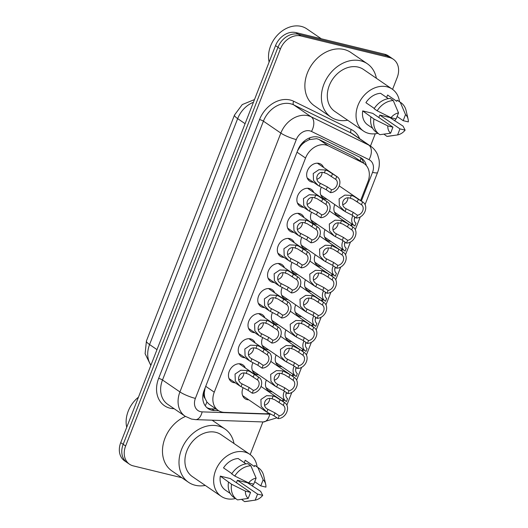 <?xml version="1.0" encoding="UTF-8"?>
<svg xmlns="http://www.w3.org/2000/svg" width="528" height="528" viewBox="0 0 528 528"><rect width="100%" height="100%" fill="white"/><g stroke="black" fill="none" stroke-linecap="round" stroke-linejoin="round"><path stroke-width="0.79" d="M281.992 366.755A10.164 7.979 -55.6 0 1 280.322 366.557A10.164 7.979 -55.6 0 1 278.216 365.62A10.164 7.979 -55.6 0 1 276.131 355.014M330.865 241.395A10.164 7.979 -55.6 0 1 329.201 241.197A10.164 7.979 -55.6 0 1 327.096 240.266A10.164 7.979 -55.6 0 1 325.004 229.654M321.09 266.468A10.164 7.979 -55.6 0 1 319.427 266.27A10.164 7.979 -55.6 0 1 317.315 265.333A10.164 7.979 -55.6 0 1 315.229 254.727M291.766 341.682A10.164 7.979 -55.6 0 1 290.096 341.484A10.164 7.979 -55.6 0 1 287.991 340.553A10.164 7.979 -55.6 0 1 285.905 329.941M301.541 316.615A10.164 7.979 -55.6 0 1 299.871 316.411A10.164 7.979 -55.6 0 1 297.766 315.48A10.164 7.979 -55.6 0 1 295.68 304.867M311.315 291.542A10.164 7.979 -55.6 0 1 309.646 291.344A10.164 7.979 -55.6 0 1 307.54 290.407A10.164 7.979 -55.6 0 1 305.455 279.8M340.639 216.328A10.164 7.979 -55.6 0 1 338.976 216.124A10.164 7.979 -55.6 0 1 336.871 215.193A10.164 7.979 -55.6 0 1 334.778 204.587M272.217 391.829A10.164 7.979 -55.6 0 1 270.547 391.631A10.164 7.979 -55.6 0 1 268.442 390.694A10.164 7.979 -55.6 0 1 266.356 380.087M278.15 324.634A10.164 7.979 -55.6 0 1 276.487 324.436A10.164 7.979 -55.6 0 1 274.382 323.506A10.164 7.979 -55.6 0 1 272.422 312.596M268.376 349.708A10.164 7.979 -55.6 0 1 266.713 349.51A10.164 7.979 -55.6 0 1 264.607 348.572A10.164 7.979 -55.6 0 1 262.647 337.663M258.601 374.781A10.164 7.979 -55.6 0 1 256.938 374.583A10.164 7.979 -55.6 0 1 254.833 373.646A10.164 7.979 -55.6 0 1 252.872 362.736M297.7 274.494A10.164 7.979 -55.6 0 1 296.036 274.296A10.164 7.979 -55.6 0 1 293.931 273.359A10.164 7.979 -55.6 0 1 291.971 262.449M307.481 249.421A10.164 7.979 -55.6 0 1 305.811 249.223A10.164 7.979 -55.6 0 1 303.706 248.285A10.164 7.979 -55.6 0 1 301.745 237.382M287.925 299.567A10.164 7.979 -55.6 0 1 286.262 299.363A10.164 7.979 -55.6 0 1 284.156 298.432A10.164 7.979 -55.6 0 1 282.196 287.522M317.255 224.347A10.164 7.979 -55.6 0 1 315.586 224.149A10.164 7.979 -55.6 0 1 313.48 223.219A10.164 7.979 -55.6 0 1 311.52 212.309M327.03 199.28A10.164 7.979 -55.6 0 1 325.36 199.076A10.164 7.979 -55.6 0 1 323.255 198.145A10.164 7.979 -55.6 0 1 321.295 187.235M248.827 399.848A10.164 7.979 -55.6 0 1 247.163 399.65A10.164 7.979 -55.6 0 1 245.051 398.719A10.164 7.979 -55.6 0 1 243.098 387.809M313.414 182.226A10.164 7.979 -55.6 0 1 311.744 182.028A10.164 7.979 -55.6 0 1 309.639 181.097A10.164 7.979 -55.6 0 1 308.042 169.455A10.164 7.979 -55.6 0 1 319.018 163.383A10.164 7.979 -55.6 0 1 321.123 164.32A10.164 7.979 -55.6 0 1 323.545 167.429M303.64 207.299A10.164 7.979 -55.6 0 1 301.97 207.101A10.164 7.979 -55.6 0 1 299.864 206.164A10.164 7.979 -55.6 0 1 298.267 194.522A10.164 7.979 -55.6 0 1 309.243 188.456A10.164 7.979 -55.6 0 1 311.348 189.394A10.164 7.979 -55.6 0 1 313.771 192.496M293.865 232.373A10.164 7.979 -55.6 0 1 292.195 232.175A10.164 7.979 -55.6 0 1 290.09 231.238A10.164 7.979 -55.6 0 1 288.493 219.595A10.164 7.979 -55.6 0 1 299.468 213.53A10.164 7.979 -55.6 0 1 301.574 214.46A10.164 7.979 -55.6 0 1 303.996 217.569M284.09 257.446A10.164 7.979 -55.6 0 1 282.421 257.248A10.164 7.979 -55.6 0 1 280.315 256.311A10.164 7.979 -55.6 0 1 278.718 244.669A10.164 7.979 -55.6 0 1 289.694 238.603A10.164 7.979 -55.6 0 1 291.799 239.534A10.164 7.979 -55.6 0 1 294.221 242.642M274.316 282.513A10.164 7.979 -55.6 0 1 272.646 282.315A10.164 7.979 -55.6 0 1 270.541 281.384A10.164 7.979 -55.6 0 1 268.943 269.742A10.164 7.979 -55.6 0 1 279.919 263.67A10.164 7.979 -55.6 0 1 282.025 264.607A10.164 7.979 -55.6 0 1 284.447 267.716M264.541 307.586A10.164 7.979 -55.6 0 1 262.871 307.388A10.164 7.979 -55.6 0 1 260.766 306.451A10.164 7.979 -55.6 0 1 259.169 294.809A10.164 7.979 -55.6 0 1 270.145 288.743A10.164 7.979 -55.6 0 1 272.25 289.681A10.164 7.979 -55.6 0 1 274.672 292.783M254.767 332.66A10.164 7.979 -55.6 0 1 253.097 332.462A10.164 7.979 -55.6 0 1 250.991 331.525A10.164 7.979 -55.6 0 1 249.394 319.882A10.164 7.979 -55.6 0 1 260.363 313.817A10.164 7.979 -55.6 0 1 262.475 314.747A10.164 7.979 -55.6 0 1 264.898 317.856M244.992 357.733A10.164 7.979 -55.6 0 1 243.322 357.529A10.164 7.979 -55.6 0 1 241.217 356.598A10.164 7.979 -55.6 0 1 239.62 344.956A10.164 7.979 -55.6 0 1 250.589 338.89A10.164 7.979 -55.6 0 1 252.694 339.821A10.164 7.979 -55.6 0 1 255.123 342.929M235.217 382.8A10.164 7.979 -55.6 0 1 233.548 382.602A10.164 7.979 -55.6 0 1 231.442 381.671A10.164 7.979 -55.6 0 1 229.845 370.029A10.164 7.979 -55.6 0 1 240.814 363.957A10.164 7.979 -55.6 0 1 242.92 364.894A10.164 7.979 -55.6 0 1 245.342 368.003M360.611 200.521L367.943 181.724A17.939 14.078 124.4 0 0 364.056 163.502L353.344 156.314L318.985 139.458L316.708 138.659L309.17 139.656L305.158 141.854A5.98 4.693 124.4 0 0 300.34 146.203A17.939 3.155 -158.7 0 1 299.884 146.091M364.056 163.502A17.939 14.078 124.4 0 0 362.677 162.697L328.317 145.847A17.939 14.078 124.4 0 0 325.981 145.002A17.939 14.078 124.4 0 0 305.547 158.03L214.262 392.172A17.939 14.078 124.4 0 0 218.15 410.395A17.939 14.078 124.4 0 0 224.4 412.381L264.785 413.767A17.939 14.078 124.4 0 0 269.016 413.266M205.102 398.482A17.939 14.078 -55.6 0 1 204.329 392.443L204.217 392.733A5.98 4.693 124.4 0 0 205.102 398.482L206.89 401.993L209.18 404.257L218.15 410.395M300.34 146.203L300.227 146.494A17.939 14.078 -55.6 0 1 305.158 141.854M300.227 146.494L297.548 150.817M205.201 387.671L204.329 392.443M282.401 401.089A17.939 14.078 124.4 0 0 282.685 400.389L283.114 399.287M292.182 376.028L292.888 374.213M301.963 350.955L302.663 349.147M311.738 325.882L312.444 324.073M321.512 300.808L322.219 299M331.287 275.741L331.993 273.926M341.062 250.668L341.768 248.86M350.836 225.595L351.542 223.786M181.837 477.728L133.221 465.868A17.939 14.078 -55.6 0 1 129.505 464.218L127.063 462.548A17.939 14.078 -55.6 0 1 123.176 444.325L277.966 47.302A17.939 14.078 -55.6 0 1 298.399 34.267L387.163 55.922A17.939 14.078 -55.6 0 1 390.878 57.565A17.939 14.078 -55.6 0 0 387.163 55.922L298.399 34.267A17.939 14.078 -55.6 0 0 277.966 47.302L123.176 444.325A17.939 14.078 -55.6 0 0 127.063 462.548L124.615 460.871A17.939 14.078 -55.6 0 1 120.727 442.649L275.524 45.626A17.939 14.078 -55.6 0 1 295.951 32.591L384.721 54.245A17.939 14.078 -55.6 0 1 388.436 55.895L393.327 59.242A17.939 14.078 -55.6 0 1 397.214 77.464L392.568 89.371M366.353 165.601A17.939 14.078 124.4 0 0 361.469 158.136A17.939 14.078 124.4 0 0 360.089 157.331L320.575 137.953A17.939 14.078 124.4 0 0 318.239 137.108A17.939 14.078 124.4 0 0 297.812 150.143L204.164 390.324A17.939 14.078 124.4 0 0 208.052 408.547A17.939 14.078 124.4 0 0 214.302 410.54L218.599 410.685M129.505 464.218A17.939 14.078 -55.6 0 1 125.624 445.995L280.414 48.972A17.939 14.078 -55.6 0 1 300.841 35.944L389.611 57.592A17.939 14.078 -55.6 0 1 393.327 59.242M375.256 133.769L370.471 146.058M262.911 421.938L250.18 454.588M216.13 409.009L211.853 408.863A17.939 14.078 -55.6 0 1 206.884 407.623M360.188 157.384A17.939 14.078 -55.6 0 1 363.746 163.291M252.259 393.195L248.068 390.324L239.989 386.067L235.323 380.965L235.046 374.088L240.742 370.247L247.295 370.564L249.79 371.488L258.548 377.071A8.969 7.036 124.4 0 1 259.07 377.388A8.969 7.036 124.4 0 1 260.865 386.859A8.969 7.036 124.4 0 1 252.259 393.195L253.361 390.364A5.98 4.693 124.4 0 0 258.674 385.928A5.98 4.693 124.4 0 0 257.44 379.903L248.721 374.233L246.193 373.382C239.257 370.702 235.31 380.827 242.101 383.889L242.108 383.902M240.999 386.714L242.101 383.889L249.17 387.493L253.361 390.364M257.44 379.903L258.548 377.071M238.696 379.79A5.98 4.693 124.4 0 0 243.85 373.204M279.206 415.787L278.104 418.612L273.913 415.741L266.845 412.13L267.947 409.312L275.015 412.916L279.206 415.787A5.98 4.693 124.4 0 0 284.519 411.352A5.98 4.693 124.4 0 0 283.292 405.326L274.567 399.65L272.039 398.798C265.102 396.119 261.155 406.25 267.947 409.312L267.953 409.319M264.541 405.214A5.98 4.693 124.4 0 0 269.696 398.627M266.845 412.13L261.169 406.382L260.891 399.505L266.587 395.67L273.141 395.98L275.636 396.911L284.394 402.494L283.292 405.326M278.104 418.612A8.969 7.036 124.4 0 0 286.711 412.276A8.969 7.036 124.4 0 0 284.915 402.811A8.969 7.036 124.4 0 0 284.394 402.494M284.414 391.169A8.969 7.036 124.4 0 0 285.938 401.221A8.969 7.036 124.4 0 0 286.46 401.537L287.562 398.706A5.98 4.693 124.4 0 1 286.394 392.522M262.033 368.122L257.842 365.251L249.764 361L245.098 355.892L244.82 349.015L250.516 345.173L257.07 345.49L259.565 346.421L268.323 352.004A8.969 7.036 124.4 0 1 268.844 352.321A8.969 7.036 124.4 0 1 270.64 361.786A8.969 7.036 124.4 0 1 262.033 368.122L263.135 365.29A5.98 4.693 124.4 0 0 268.448 360.862A5.98 4.693 124.4 0 0 267.221 354.829L258.496 349.16L255.968 348.308C249.031 345.629 245.084 355.76 251.876 358.822L251.889 358.829M250.774 361.64L251.876 358.822L258.944 362.426L263.135 365.29M267.221 354.829L268.323 352.004M248.47 354.724A5.98 4.693 124.4 0 0 253.625 348.13M276.995 329.762L268.27 324.086L265.749 323.235C258.806 320.555 254.859 330.686 261.65 333.749L268.719 337.352L272.917 340.223A5.98 4.693 124.4 0 0 278.223 335.788A5.98 4.693 124.4 0 0 276.995 329.762L278.098 326.931L269.339 321.347L266.845 320.417L260.291 320.107L254.595 323.941L254.872 330.818L259.538 335.927L248.569 328.416M278.098 326.931A8.969 7.036 124.4 0 1 278.619 327.248A8.969 7.036 124.4 0 1 280.414 336.712A8.969 7.036 124.4 0 1 271.808 343.048L267.617 340.177L259.538 335.927M271.808 343.048L272.917 340.223M258.245 329.65A5.98 4.693 124.4 0 0 263.399 323.063M286.77 304.689L278.051 299.02L275.524 298.168C268.58 295.489 264.634 305.613 271.425 308.675L278.494 312.279L282.691 315.15A5.98 4.693 124.4 0 0 287.998 310.715A5.98 4.693 124.4 0 0 286.77 304.689L287.872 301.858L279.114 296.274L276.619 295.343L270.065 295.033L264.37 298.874L264.647 305.752L269.313 310.853L258.344 303.349M287.872 301.858A8.969 7.036 124.4 0 1 288.394 302.174A8.969 7.036 124.4 0 1 290.189 311.639A8.969 7.036 124.4 0 1 281.589 317.981L277.391 315.11L269.313 310.853M281.589 317.981L282.691 315.15M268.019 304.577A5.98 4.693 124.4 0 0 273.174 297.99M291.364 292.908L287.166 290.037L279.088 285.78L274.428 280.678L274.144 273.801L279.84 269.96L286.394 270.277L288.895 271.207L297.647 276.791A8.969 7.036 124.4 0 1 298.168 277.101A8.969 7.036 124.4 0 1 299.963 286.572A8.969 7.036 124.4 0 1 291.364 292.908L292.466 290.077A5.98 4.693 124.4 0 0 297.772 285.648A5.98 4.693 124.4 0 0 296.545 279.616L287.826 273.946L285.298 273.095C278.355 270.415 274.408 280.54 281.2 283.602L281.213 283.615M280.097 286.427L281.2 283.602L288.268 287.206L292.466 290.077M296.545 279.616L297.647 276.791M277.794 279.503A5.98 4.693 124.4 0 0 282.949 272.917M288.869 377.381L284.341 374.583L281.82 373.732C274.877 371.052 270.93 381.176 277.721 384.239L284.79 387.842L288.988 390.713A5.98 4.693 124.4 0 0 294.294 386.278A5.98 4.693 124.4 0 0 293.066 380.252L288.869 377.381L289.971 374.55L294.169 377.421L293.066 380.252M274.316 380.14A5.98 4.693 124.4 0 0 279.47 373.553M288.988 390.713L287.879 393.545L283.688 390.674L275.609 386.417L270.943 381.315L270.666 374.438L276.362 370.597L282.916 370.907L289.971 374.55M287.879 393.545A8.969 7.036 124.4 0 0 296.485 387.202A8.969 7.036 124.4 0 0 294.69 377.738A8.969 7.036 124.4 0 0 294.169 377.421M298.643 352.308L294.122 349.51L291.595 348.658C284.651 345.979 280.705 356.11 287.496 359.165L294.565 362.769L298.762 365.64A5.98 4.693 124.4 0 0 304.069 361.211A5.98 4.693 124.4 0 0 302.841 355.179L298.643 352.308L299.746 349.483L303.943 352.354L302.841 355.179M284.09 355.067A5.98 4.693 124.4 0 0 289.245 348.48M298.762 365.64L297.66 368.471L293.462 365.6L285.384 361.343L280.718 356.242L280.441 349.364L286.136 345.523L292.69 345.84L299.746 349.483M297.66 368.471A8.969 7.036 124.4 0 0 306.26 362.135A8.969 7.036 124.4 0 0 304.465 352.664A8.969 7.036 124.4 0 0 303.943 352.354M308.537 340.573L307.435 343.398L303.237 340.527L296.168 336.917L297.271 334.099L304.339 337.702L308.537 340.573A5.98 4.693 124.4 0 0 313.843 336.138A5.98 4.693 124.4 0 0 312.616 330.106L303.897 324.436L301.369 323.585C294.426 320.905 290.479 331.036 297.271 334.099L297.284 334.105M293.865 330A5.98 4.693 124.4 0 0 299.02 323.407M296.168 336.917L290.499 331.168L290.215 324.291L295.911 320.45L302.465 320.767L304.966 321.697L313.718 327.281L312.616 330.106M307.435 343.398A8.969 7.036 124.4 0 0 316.034 337.062A8.969 7.036 124.4 0 0 314.239 327.598A8.969 7.036 124.4 0 0 313.718 327.281M269.108 62.073A26.908 21.113 -55.6 0 1 277.015 35.581A26.908 21.113 -55.6 0 1 301.257 26.4A26.908 21.113 -55.6 0 1 306.827 28.875L321.301 38.775M347.675 120.226A32.287 25.337 -55.6 0 1 337.583 120.034A32.287 25.337 -55.6 0 1 330.891 117.071A32.287 25.337 -55.6 0 1 325.816 80.084A32.287 25.337 -55.6 0 1 360.67 60.812A32.287 25.337 -55.6 0 1 367.363 63.776A32.287 25.337 -55.6 0 1 376.378 78.283M330.891 117.071L314.378 105.765A32.287 25.337 -55.6 0 1 309.302 68.785A32.287 25.337 -55.6 0 1 344.157 49.507A32.287 25.337 -55.6 0 1 350.849 52.477L367.363 63.776M377.896 133.3A25.41 19.945 -55.6 0 1 368.788 133.406A25.41 19.945 -55.6 0 1 363.521 131.069A25.41 19.945 -55.6 0 1 359.528 101.957A25.41 19.945 -55.6 0 1 386.958 86.79A25.41 19.945 -55.6 0 1 392.225 89.126A25.41 19.945 -55.6 0 1 399.511 101.719M363.521 131.069L334.778 111.395A25.41 19.945 -55.6 0 1 330.779 82.289A25.41 19.945 -55.6 0 1 358.215 67.115A25.41 19.945 -55.6 0 1 363.482 69.452L392.225 89.126M378.827 117.5L379.777 115.064L389.842 117.52L403.036 126.126L405.115 130.139A11.959 9.385 -55.6 0 1 397.597 134.93L399.96 128.878L405.115 130.139M386.641 97.462L387.592 95.02A17.939 14.078 -55.6 0 1 388.007 95.297L396.766 101.29M387.592 95.02L396.766 101.303L397.201 100.168A19.133 15.015 -55.6 0 1 397.855 100.584L400.91 102.676A19.133 15.015 -55.6 0 1 406.118 110.609L408.065 118.998A11.959 9.385 -55.6 0 1 408.322 121.909L403.168 120.655L405.524 114.596A11.959 9.385 -55.6 0 1 408.065 118.998M388.364 98.637L380.582 93.311A17.939 14.078 -55.6 0 0 365.904 102.676L374.306 108.425M396.158 118.945L390.997 117.685A11.959 9.385 -55.6 0 1 398.521 112.886L396.158 118.945M397.597 134.93L386.958 136.382L383.948 134.165M394.066 135.452L388.582 136.237A19.133 15.015 -55.6 0 1 386.958 136.382M397.201 100.168L400.264 102.267A19.133 15.015 -55.6 0 1 400.91 102.676M400.264 102.267L405.524 114.596M398.521 112.886L393.254 100.558L390.199 98.459A19.133 15.015 -55.6 0 0 374.121 108.715L377.177 110.814A19.133 15.015 -55.6 0 1 393.254 100.558M377.177 110.814L390.997 117.685M387.79 125.908L373.969 119.038L362.703 110.9L372.768 113.355L392.951 127.169L390.588 133.221A11.959 9.385 -55.6 0 1 387.79 125.908L392.951 127.169M372.603 128.225L367.745 124.898A17.939 14.078 -55.6 0 1 362.703 110.9M395.875 118.873A25.41 19.945 -55.6 0 1 394.687 120.833M390.588 133.221L379.949 134.673A19.133 15.015 -55.6 0 1 379.302 134.257A19.133 15.015 -55.6 0 1 373.969 119.038M379.302 134.257L376.24 132.165A19.133 15.015 -55.6 0 1 370.913 116.945M379.777 115.064L399.96 128.878M397.109 116.503L403.168 120.655M126.713 427.291A26.908 21.113 -55.6 0 1 138.461 397.168M205.286 485.443A32.287 25.337 -55.6 0 1 195.188 485.252A32.287 25.337 -55.6 0 1 188.503 482.288A32.287 25.337 -55.6 0 1 183.427 445.302A32.287 25.337 -55.6 0 1 218.282 426.03A32.287 25.337 -55.6 0 1 224.968 428.993A32.287 25.337 -55.6 0 1 233.99 443.5M188.503 482.288L171.983 470.983A32.287 25.337 -55.6 0 1 163.495 442.893A32.287 25.337 -55.6 0 1 185.447 416.447M235.508 498.518A25.41 19.945 -55.6 0 1 226.393 498.623A25.41 19.945 -55.6 0 1 221.133 496.287A25.41 19.945 -55.6 0 1 217.133 467.174A25.41 19.945 -55.6 0 1 244.57 452.008A25.41 19.945 -55.6 0 1 249.836 454.344A25.41 19.945 -55.6 0 1 257.116 466.937M221.133 496.287L192.383 476.612A25.41 19.945 -55.6 0 1 188.39 447.506A25.41 19.945 -55.6 0 1 215.82 432.333A25.41 19.945 -55.6 0 1 221.087 434.669L249.836 454.344M236.432 482.717L237.382 480.282L247.447 482.737L260.647 491.344L262.726 495.356A11.959 9.385 -55.6 0 1 255.209 500.148L257.565 494.096L262.726 495.356M244.246 462.68L245.197 460.238A17.939 14.078 -55.6 0 1 245.612 460.508L254.377 466.508L254.813 465.386A19.133 15.015 -55.6 0 1 255.46 465.802L258.522 467.894A19.133 15.015 -55.6 0 1 263.723 475.827L265.67 484.216A11.959 9.385 -55.6 0 1 265.934 487.126L260.773 485.872L263.135 479.813A11.959 9.385 -55.6 0 1 265.67 484.216M245.197 460.238L254.371 466.521M245.969 463.855L238.187 458.528A17.939 14.078 -55.6 0 0 223.516 467.894L231.917 473.642M253.763 484.163L248.609 482.902A11.959 9.385 -55.6 0 1 256.126 478.104L253.763 484.163M255.209 500.148L244.57 501.6L241.56 499.382M251.678 500.669L246.187 501.455A19.133 15.015 -55.6 0 1 244.57 501.6M254.813 465.386L257.869 467.485A19.133 15.015 -55.6 0 1 258.522 467.894M257.869 467.485L263.135 479.813M256.126 478.104L250.859 465.775L247.804 463.676A19.133 15.015 -55.6 0 0 231.726 473.933L234.782 476.032A19.133 15.015 -55.6 0 1 250.859 465.775M234.782 476.032L248.609 482.902M245.401 491.126L231.574 484.255L220.308 476.117L230.373 478.573L250.556 492.386L248.2 498.439A11.959 9.385 -55.6 0 1 245.401 491.126L250.556 492.386M230.215 493.442L225.35 490.116A17.939 14.078 -55.6 0 1 220.308 476.117M253.48 484.09A25.41 19.945 -55.6 0 1 252.292 486.05M248.2 498.439L237.56 499.891A19.133 15.015 -55.6 0 1 236.907 499.475A19.133 15.015 -55.6 0 1 231.574 484.255M236.907 499.475L233.851 497.383A19.133 15.015 -55.6 0 1 228.518 482.163M237.382 480.282L257.565 494.096M254.714 481.721L260.773 485.872M318.311 315.5L317.209 318.325L313.012 315.454L305.943 311.843L307.045 309.025L314.114 312.629L318.311 315.5A5.98 4.693 124.4 0 0 323.618 311.065A5.98 4.693 124.4 0 0 322.39 305.039L313.672 299.363L311.144 298.511C304.201 295.832 300.254 305.963 307.045 309.025L307.058 309.032M303.64 304.927A5.98 4.693 124.4 0 0 308.794 298.34M305.943 311.843L300.274 306.095L299.99 299.218L305.686 295.383L312.239 295.693L314.741 296.624L323.492 302.207L322.39 305.039M317.209 318.325A8.969 7.036 124.4 0 0 325.809 311.989A8.969 7.036 124.4 0 0 324.014 302.524A8.969 7.036 124.4 0 0 323.492 302.207M294.188 366.095A8.969 7.036 124.4 0 0 295.713 376.147A8.969 7.036 124.4 0 0 296.234 376.464L297.337 373.633A5.98 4.693 124.4 0 1 296.168 367.448M303.963 341.022A8.969 7.036 124.4 0 0 305.488 351.074A8.969 7.036 124.4 0 0 306.009 351.391L307.111 348.566A5.98 4.693 124.4 0 1 305.943 342.382M313.738 315.955A8.969 7.036 124.4 0 0 315.262 326A8.969 7.036 124.4 0 0 315.784 326.317L316.886 323.492A5.98 4.693 124.4 0 1 315.718 317.308M323.512 290.882A8.969 7.036 124.4 0 0 325.037 300.934A8.969 7.036 124.4 0 0 325.558 301.25L326.66 298.419A5.98 4.693 124.4 0 1 325.492 292.235M301.138 267.835L296.941 264.964L288.862 260.713L284.203 255.605L283.919 248.728L289.615 244.886L296.168 245.203L298.67 246.134L307.421 251.717A8.969 7.036 124.4 0 1 307.943 252.034A8.969 7.036 124.4 0 1 309.738 261.499A8.969 7.036 124.4 0 1 301.138 267.835L302.24 265.01A5.98 4.693 124.4 0 0 307.547 260.575A5.98 4.693 124.4 0 0 306.319 254.542L297.601 248.873L295.073 248.021C288.13 245.342 284.183 255.473 290.974 258.535L290.987 258.542M289.872 261.353L290.974 258.535L298.043 262.139L302.24 265.01M306.319 254.542L307.421 251.717M287.569 254.437A5.98 4.693 124.4 0 0 292.723 247.843M316.094 229.475L307.375 223.799L304.847 222.948C297.904 220.268 293.957 230.399 300.749 233.462L307.817 237.065L312.015 239.936A5.98 4.693 124.4 0 0 317.321 235.501A5.98 4.693 124.4 0 0 316.094 229.475L317.196 226.644L308.444 221.06L305.943 220.13L299.389 219.82L293.693 223.654L293.977 230.531L298.637 235.64L287.668 228.129M317.196 226.644A8.969 7.036 124.4 0 1 317.717 226.961A8.969 7.036 124.4 0 1 319.513 236.425A8.969 7.036 124.4 0 1 310.913 242.761L306.715 239.89L298.637 235.64M310.913 242.761L312.015 239.936M297.343 229.363A5.98 4.693 124.4 0 0 302.498 222.776M325.868 204.402L317.15 198.733L314.622 197.881C307.685 195.202 303.732 205.326 310.523 208.388L317.592 211.992L321.79 214.863A5.98 4.693 124.4 0 0 327.096 210.428A5.98 4.693 124.4 0 0 325.868 204.402L326.971 201.571L318.219 195.987L315.718 195.056L309.164 194.746L303.468 198.587L303.752 205.465L308.411 210.566L297.442 203.062M326.971 201.571A8.969 7.036 124.4 0 1 327.492 201.887A8.969 7.036 124.4 0 1 329.287 211.352A8.969 7.036 124.4 0 1 320.687 217.694L316.49 214.823L308.411 210.566M320.687 217.694L321.79 214.863M307.118 204.29A5.98 4.693 124.4 0 0 312.272 197.703M335.643 179.329L326.924 173.659L324.397 172.808C317.46 170.128 313.507 180.259 320.298 183.315L327.367 186.919L331.564 189.79A5.98 4.693 124.4 0 0 336.871 185.361A5.98 4.693 124.4 0 0 335.643 179.329L336.745 176.504L327.994 170.92L325.499 169.99L318.938 169.673L313.243 173.514L313.526 180.391L318.186 185.493L307.217 177.989M336.745 176.504A8.969 7.036 124.4 0 1 337.267 176.814A8.969 7.036 124.4 0 1 339.062 186.285A8.969 7.036 124.4 0 1 330.462 192.621L326.264 189.75L318.186 185.493M330.462 192.621L331.564 189.79M316.892 179.216A5.98 4.693 124.4 0 0 322.047 172.63M327.967 277.094L323.446 274.296L320.918 273.445C313.975 270.765 310.028 280.889 316.82 283.952L323.888 287.555L328.086 290.426A5.98 4.693 124.4 0 0 333.392 285.991A5.98 4.693 124.4 0 0 332.165 279.965L327.967 277.094L329.069 274.263L333.267 277.134L332.165 279.965M313.414 279.853A5.98 4.693 124.4 0 0 318.569 273.266M328.086 290.426L326.984 293.258L322.786 290.387L314.708 286.13L310.048 281.028L309.764 274.151L315.46 270.31L322.014 270.62L329.069 274.263M326.984 293.258A8.969 7.036 124.4 0 0 335.584 286.915A8.969 7.036 124.4 0 0 333.788 277.451A8.969 7.036 124.4 0 0 333.267 277.134M337.742 252.021L333.221 249.223L330.693 248.371C323.756 245.692 319.803 255.823 326.594 258.878L333.663 262.482L337.861 265.353A5.98 4.693 124.4 0 0 343.167 260.924A5.98 4.693 124.4 0 0 341.939 254.892L337.742 252.021L338.844 249.196L343.042 252.067L341.939 254.892M323.189 254.78A5.98 4.693 124.4 0 0 328.343 248.193M337.861 265.353L336.758 268.184L332.561 265.313L324.482 261.056L319.823 255.955L319.539 249.077L325.235 245.236L331.789 245.553L338.844 249.196M336.758 268.184A8.969 7.036 124.4 0 0 345.358 261.848A8.969 7.036 124.4 0 0 343.563 252.377A8.969 7.036 124.4 0 0 343.042 252.067M347.516 226.948L342.995 224.149L340.468 223.298C333.531 220.618 329.578 230.749 336.369 233.812L343.438 237.415L347.635 240.286A5.98 4.693 124.4 0 0 352.942 235.851A5.98 4.693 124.4 0 0 351.714 229.819L347.516 226.948L348.625 224.123L352.816 226.994L351.714 229.819M332.963 229.713A5.98 4.693 124.4 0 0 338.118 223.12M347.635 240.286L346.533 243.111L342.335 240.24L334.257 235.99L329.597 230.881L329.314 224.004L335.009 220.169L341.563 220.48L348.625 224.123M346.533 243.111A8.969 7.036 124.4 0 0 355.133 236.775A8.969 7.036 124.4 0 0 353.338 227.311A8.969 7.036 124.4 0 0 352.816 226.994M357.41 215.213L356.308 218.038L352.11 215.167L345.048 211.556L346.144 208.738L353.212 212.342L357.41 215.213A5.98 4.693 124.4 0 0 362.723 210.778A5.98 4.693 124.4 0 0 361.489 204.752L352.77 199.082L350.242 198.224C343.306 195.551 339.352 205.676 346.144 208.738L346.157 208.745M342.738 204.64A5.98 4.693 124.4 0 0 347.893 198.053M345.048 211.556L339.372 205.814L339.095 198.931L344.784 195.096L351.344 195.406L353.839 196.337L362.591 201.92L361.489 204.752M356.308 218.038A8.969 7.036 124.4 0 0 364.907 211.702A8.969 7.036 124.4 0 0 363.112 202.237A8.969 7.036 124.4 0 0 362.591 201.92M333.287 265.808A8.969 7.036 124.4 0 0 334.811 275.86A8.969 7.036 124.4 0 0 335.333 276.177L336.435 273.346A5.98 4.693 124.4 0 1 335.267 267.168M343.061 240.735A8.969 7.036 124.4 0 0 344.586 250.787A8.969 7.036 124.4 0 0 345.107 251.104L346.21 248.279A5.98 4.693 124.4 0 1 345.041 242.095M352.836 215.668A8.969 7.036 124.4 0 0 354.361 225.72A8.969 7.036 124.4 0 0 354.882 226.03L355.984 223.205A5.98 4.693 124.4 0 1 354.816 217.021M318.985 139.458L328.317 145.847M205.227 405.755A17.939 9.946 -88 0 0 206.89 401.993M360.188 160.855A17.939 11.048 -63.9 0 0 360.868 158.05M309.17 139.656A17.939 11.048 -63.9 0 0 309.923 137.762M204.217 392.733A17.939 3.155 -158.7 0 1 203.438 392.535M297.013 152.189L305.547 158.03M353.344 156.314L362.677 162.697M205.722 386.324L214.262 392.172M150.83 365.442L145.108 353.714L146.434 340.943A20.929 3.683 21.3 0 0 149.576 344.553A23.918 18.77 124.4 0 0 150.962 365.099M253.44 102.267A23.918 18.77 124.4 0 0 237.666 118.622A20.929 3.683 -158.7 0 1 234.518 115.012L242.266 104.57L254.483 99.581M245.084 123.697L237.666 118.622L149.576 344.553L156.994 349.628M120.727 442.649L125.624 445.995M275.524 45.626L280.414 48.972M295.951 32.591L300.841 35.944M384.721 54.245L389.611 57.592M361.357 201.036L372.544 172.346A11.959 9.385 124.4 0 0 369.032 159.661L311.48 131.439A11.959 9.385 124.4 0 0 309.923 130.871A11.959 9.385 124.4 0 0 296.307 139.564L195.393 398.396A11.959 9.385 124.4 0 0 200.462 411.642A11.959 9.385 124.4 0 0 202.145 411.873L269.801 414.183A11.959 9.385 124.4 0 0 270.937 414.15M195.393 398.396A11.959 2.105 21.3 0 1 179.929 391.928L280.843 133.096A23.918 18.77 -55.6 0 1 308.088 115.718A23.918 18.77 -55.6 0 1 311.203 116.846L293.766 104.914A23.918 18.77 124.4 0 0 290.651 103.792A23.918 18.77 124.4 0 0 263.413 121.169L162.499 380.002A23.918 18.77 124.4 0 0 167.68 404.296L185.11 416.222A23.918 18.77 -55.6 0 1 179.929 391.928L162.499 380.002A2.99 0.528 -158.7 0 0 158.638 378.385L259.552 119.552A2.99 0.528 -158.7 0 1 263.413 121.169L280.843 133.096A11.959 2.105 21.3 0 0 296.307 139.564M185.11 416.222L191.506 419.074L195.624 419.635A11.959 6.633 -88 0 0 202.145 411.873M259.552 119.552A26.908 21.113 -55.6 0 1 290.195 100.003A26.908 21.113 -55.6 0 1 293.7 101.27L351.252 129.492A26.908 21.113 -55.6 0 1 359.614 138.633M174.134 408.712L173.831 408.705A26.908 21.113 -55.6 0 1 158.638 378.385M311.48 131.439A11.959 7.366 -63.9 0 0 311.203 116.846L368.755 145.075L351.318 133.142L293.766 104.914A2.99 1.841 116.1 0 1 293.7 101.27M369.032 159.661A11.959 7.366 -63.9 0 0 368.755 145.075A23.918 18.77 -55.6 0 1 370.59 146.144L353.159 134.218A23.918 18.77 124.4 0 0 351.318 133.142A2.99 1.841 116.1 0 1 351.252 129.492M283.16 401.61L283.866 399.802M285.879 394.627L286.638 392.687M292.934 376.537L293.641 374.728M295.654 369.56L296.413 367.62M302.709 351.47L303.415 349.655M305.428 344.487L306.187 342.547M312.484 326.396L313.19 324.588M315.209 319.414L315.962 317.473M322.258 301.323L322.964 299.515M324.984 294.34L325.736 292.406M332.033 276.25L332.739 274.441M334.759 269.273L335.511 267.333M341.807 251.183L342.514 249.368M344.533 244.2L345.286 242.26M351.582 226.109L352.288 224.301M354.308 219.127L355.06 217.186M195.624 419.635L263.274 421.951A11.959 6.633 -88 0 0 269.801 414.183M372.544 172.346A11.959 2.105 21.3 0 0 377.573 172.504C379.203 168.307 379.685 164.05 379.031 159.733L377.678 154.948C376.16 151.305 373.798 148.368 370.59 146.144M211.853 408.863L214.302 410.54M246.193 373.382L247.295 370.564M253.249 377.032L254.351 374.207M248.068 390.324L249.17 387.493M275.015 412.916L273.913 415.741M280.196 399.623L279.094 402.455M273.141 395.98L272.039 398.798M255.968 348.308L257.07 345.49M263.023 351.958L264.125 349.133M257.842 365.251L258.944 362.426M260.548 336.567L261.65 333.749M265.749 323.235L266.845 320.417M272.798 326.891L273.9 324.06M267.617 340.177L268.719 337.352M270.323 311.494L271.425 308.675M275.524 298.168L276.619 295.343M282.572 301.818L283.675 298.987M277.391 315.11L278.494 312.279M285.298 273.095L286.394 270.277M292.347 276.745L293.449 273.92M287.166 290.037L288.268 287.206M284.79 387.842L283.688 390.674M277.721 384.239L276.619 387.057M282.916 370.907L281.82 373.732M294.565 362.769L293.462 365.6M287.496 359.165L286.394 361.99M292.69 345.84L291.595 348.658M304.339 337.702L303.237 340.527M309.52 324.41L308.418 327.235M302.465 320.767L301.369 323.585M314.114 312.629L313.012 315.454M319.295 299.336L318.193 302.168M312.239 295.693L311.144 298.511M295.073 248.021L296.168 245.203M302.122 251.671L303.224 248.846M296.941 264.964L298.043 262.139M299.647 236.28L300.749 233.462M304.847 222.948L305.943 220.13M311.896 226.604L312.998 223.773M306.715 239.89L307.817 237.065M309.421 211.207L310.523 208.388M314.622 197.881L315.718 195.056M321.671 201.531L322.773 198.7M316.49 214.823L317.592 211.992M319.196 186.14L320.298 183.315M324.397 172.808L325.499 169.99M331.445 176.458L332.554 173.633M326.264 189.75L327.367 186.919M323.888 287.555L322.786 290.387M316.82 283.952L315.718 286.77M322.014 270.62L320.918 273.445M333.663 262.482L332.561 265.313M326.594 258.878L325.492 261.703M331.789 245.553L330.693 248.371M343.438 237.415L342.335 240.24M336.369 233.812L335.267 236.63M341.563 220.48L340.468 223.298M353.212 212.342L352.11 215.167M358.4 199.049L357.298 201.881M351.344 195.406L350.242 198.224M146.434 340.943L234.518 115.012M263.274 421.951L276.943 417.82M286.869 405.134L291.812 392.462M296.644 380.068L301.587 367.389M306.418 354.994L311.362 342.322M316.199 329.921L321.136 317.249M325.974 304.854L330.911 292.175M335.749 279.781L340.685 267.102M345.523 254.707L350.46 242.035M355.298 229.634L360.241 216.962M365.072 204.567L377.573 172.504M259.07 377.388L239.151 363.759M239.989 386.067L229.02 378.563M252.021 376.193L252.41 376.457M277.867 401.61L278.256 401.881M265.835 411.49L242.629 395.611M284.915 402.811L261.023 386.463M285.938 401.221L266.02 387.585M268.844 352.321L248.926 338.686M249.764 361L238.795 353.489M261.796 351.12L262.185 351.384M278.619 327.248L258.7 313.619M271.57 326.047L271.96 326.317M288.394 302.174L268.475 288.545M281.345 300.973L281.734 301.244M298.168 277.101L278.249 263.472M279.088 285.78L268.118 278.276M291.119 275.906L291.509 276.17M287.641 376.537L288.031 376.807M275.609 386.417L252.404 370.537M294.69 377.738L270.798 361.39M297.416 351.47L297.805 351.734M285.384 361.343L262.185 345.47M304.465 352.664L280.573 336.316M307.19 326.396L307.58 326.66M295.159 336.277L271.96 320.397M314.239 327.598L290.347 311.249M224.968 428.993L212.117 420.202M316.965 301.323L317.354 301.594M304.933 311.203L281.734 295.324M324.014 302.524L300.122 286.176M295.713 376.147L275.794 362.518M305.488 351.074L285.569 337.445M315.262 326L295.343 312.371M325.037 300.934L305.118 287.298M307.943 252.034L288.024 238.399M288.862 260.713L277.893 253.202M300.894 250.833L301.283 251.097M317.717 226.961L297.799 213.332M310.669 225.76L311.058 226.03M327.492 201.887L307.573 188.258M320.443 200.686L320.839 200.957M337.267 176.814L317.348 163.185M330.218 175.619L330.614 175.883M326.74 276.25L327.129 276.52M314.708 286.13L291.509 270.25M333.788 277.451L309.903 261.103M336.514 251.183L336.91 251.447M324.482 261.056L301.283 245.183M343.563 252.377L319.678 236.029M346.289 226.109L346.685 226.373M334.257 235.99L311.058 220.11M353.338 227.311L329.452 210.962M356.063 201.036L356.459 201.307M344.032 210.916L320.833 195.037M363.112 202.237L339.227 185.889M334.811 275.86L314.893 262.231M344.586 250.787L324.667 237.158M354.361 225.72L334.448 212.084"/></g></svg>
